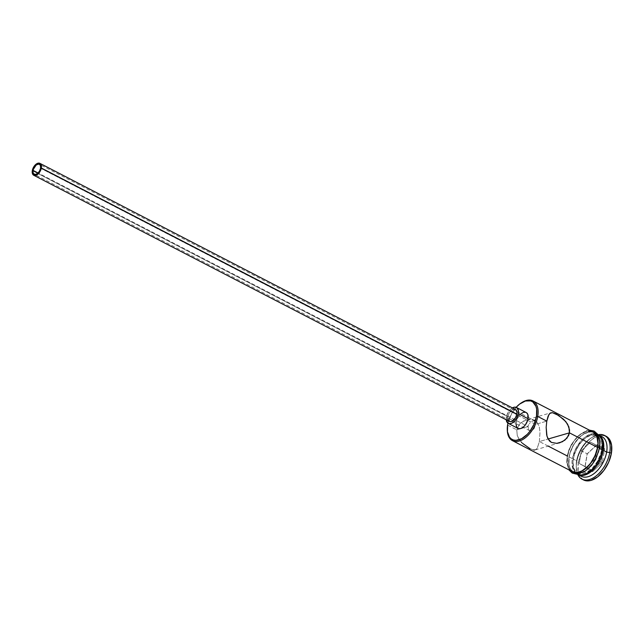 <?xml version="1.0" encoding="UTF-8"?>
<svg xmlns="http://www.w3.org/2000/svg" width="644" height="644" viewBox="0 0 644 644"><rect width="100%" height="100%" fill="white"/><g stroke="black" fill="none" stroke-linecap="round" stroke-linejoin="round"><path stroke-width="0.48" stroke-dasharray="3.22 2.42" d="M507.303 430.16A22.347 12.944 117.4 0 1 507.689 425.137L507.649 424.621L507.689 425.137A22.347 12.944 -62.6 0 0 507.319 430.522L507.287 429.798M528.748 424.581L528.016 426.561L38.101 172.995L528.016 426.561L528.748 424.581M530.093 422.85L529.36 423.671L530.093 422.85M531.759 421.546L533.377 420.798L531.759 421.546M534.649 420.709L533.377 420.798L535.092 420.926M535.599 421.868L535.679 422.585L535.599 421.868M535.526 424.388L535.679 422.585L535.526 424.388L546.788 421.128L535.526 424.388L534.182 428.477L531.654 430.925L530.157 430.892L528.869 430.015L528.016 426.561L516.746 429.822L528.016 426.561L528.869 430.015L530.157 430.892L531.654 430.925L534.182 428.477L535.526 424.388L516.754 414.672L535.526 424.388M40.58 168.221L516.754 414.672L40.58 168.221M508.036 419.888L507.85 416.732L32.313 170.612L507.85 416.732A6.706 3.88 -62.6 0 0 509.283 421.385M506.24 419.808A8.936 5.176 117.4 0 1 506.353 417.167L516.053 422.19A8.936 5.176 -62.6 0 0 517.961 428.389M548.253 446.123L539.39 441.543L548.06 439.031L539.39 441.543L540.01 432.172L539.197 426.384L536.814 421.788L534.786 420.258L529.408 419.316L523.805 420.918L519.193 424.557L516.746 429.822L517.285 435.69L520.344 441.027L527.484 447.194L532.057 449.56L535.172 449.906L537.273 448.16L539.39 441.543L540.01 432.172L539.197 426.384L536.814 421.788L534.786 420.258L532.242 419.429L526.502 419.856L550.99 412.772M548.897 414.527L549.863 413.376M579.833 475.256A22.347 12.944 117.4 0 1 577.652 472.342A22.347 12.944 117.4 0 1 576.219 466.184A22.347 12.944 117.4 0 1 576.597 460.798L573.361 459.124L573.289 458.359A21.002 12.164 117.4 0 1 586.523 437.179A21.002 12.164 117.4 0 1 596.191 435.239A21.002 12.164 117.4 0 1 601.528 450.188L600.627 453.98L597.342 461.458L592.552 467.834L589.807 470.297L584.156 473.316L581.468 473.743L579.004 473.429L575.124 470.627L573.86 468.244L572.927 461.998L574.198 454.567L577.483 447.089L579.729 443.7L585.018 438.25L590.669 435.231L595.821 435.119L597.962 436.173L600.957 440.295L601.705 443.209L601.528 450.188L602.365 450.293L601.528 450.188A21.002 12.164 117.4 0 1 591.256 469.09A21.002 12.164 117.4 0 1 576.944 472.43A21.002 12.164 117.4 0 1 572.943 463.422A21.002 12.164 117.4 0 1 573.289 458.359L573.361 459.124A22.347 12.944 -62.6 0 0 572.991 464.509A22.347 12.944 -62.6 0 0 577.636 474.354A22.347 12.944 117.4 0 1 573.361 459.124L576.597 460.798L576.71 462.07A24.577 14.24 -62.6 0 0 576.299 467.995A24.577 14.24 -62.6 0 0 577.684 474.378A24.577 14.24 117.4 0 1 576.71 462.07L578.328 462.907A24.577 14.24 -62.6 0 0 578.336 472.213A24.577 14.24 -62.6 0 0 582.772 479.49M534.512 450.019L535.768 449.673L537.273 448.16L539.39 441.543L567.541 456.105A22.347 12.944 -62.6 0 0 572.291 471.601L575.14 473.179L577.789 473.517M521.157 402.991L521.769 402.597A22.347 12.944 -62.6 0 0 507.689 425.137L516.746 429.822L507.689 425.137A22.347 12.944 117.4 0 1 521.463 402.798M599.556 448.441L599.194 448.256A22.347 12.944 117.4 0 1 573.909 472.438A22.347 12.944 117.4 0 1 573.12 471.971A22.347 12.944 117.4 0 1 569.159 456.942L572.387 458.617A22.347 12.944 -62.6 0 0 574.947 472.414A22.347 12.944 -62.6 0 0 577.145 474.113A22.347 12.944 -62.6 0 0 577.322 474.209L574.343 471.666L572.999 469.138L572.001 462.489L572.387 458.617L569.159 456.942A22.347 12.944 117.4 0 1 593.615 432.39A22.347 12.944 117.4 0 1 594.444 432.752A22.347 12.944 117.4 0 1 599.194 448.256L599.556 448.441M601.89 436.608A22.347 12.944 -62.6 0 0 596.529 435.867A22.347 12.944 -62.6 0 0 576.597 460.798A22.347 12.944 -62.6 0 0 577.652 472.342A22.347 12.944 -62.6 0 0 581.347 476.294M570.656 470.764A22.564 13.073 117.4 0 1 567.388 456.153A22.564 13.073 117.4 0 1 591.2 431.078M595.515 433.154L593.213 432.019L587.674 432.14L584.647 433.388L578.658 438.025L573.506 444.883L569.98 452.917L569.006 456.99A22.564 13.073 -62.6 0 0 580.679 473.058A22.564 13.073 -62.6 0 0 599.347 448.208A22.564 13.073 -62.6 0 0 587.674 432.14A22.564 13.073 -62.6 0 0 569.006 456.99L568.612 460.895L569.618 467.616L572.838 472.044M516.126 407.338L511.924 413.118L507.931 423.172A21.453 12.429 117.4 0 1 516.126 407.338M515.9 423.736L517.043 418.954L521.044 413.633M525.641 412.305L526.559 412.748M518.484 428.606L517.575 428.155M583.496 479.925L580.477 477.26L578.127 471.07L578.328 462.907L581.041 454.012L585.863 445.753L592.045 439.369L598.662 435.843L601.81 435.336L605.32 435.924M597.173 444.561L587.296 453.859L584.977 467.431L592.536 471.69L602.406 462.384L604.724 448.82L597.173 444.561L604.724 448.82L602.406 462.384L595.41 458.745L586.225 467.407L592.045 470.418L601.238 461.756L603.396 449.126L597.576 446.115L595.41 458.745L601.238 461.756L603.396 449.126L590.54 442.146L603.396 449.126L604.724 448.82L603.396 449.126L596.36 445.157L587.175 453.819L581.347 450.808L590.54 442.146L596.36 445.157L597.173 444.561L587.175 453.819L585.018 466.449L579.189 463.439L581.347 450.808L587.296 453.859L597.173 444.561M606.149 436.294A24.577 14.24 -62.6 0 0 596.819 436.503A24.577 14.24 -62.6 0 0 578.328 462.907L576.71 462.07A24.577 14.24 117.4 0 1 598.212 434.724A24.577 14.24 -62.6 0 0 592.198 437.276A24.577 14.24 -62.6 0 0 576.71 462.07L576.597 460.798A22.347 12.944 117.4 0 1 590.677 438.258A22.347 12.944 117.4 0 1 596.529 435.867A22.347 12.944 117.4 0 1 600.168 435.964M573.361 459.124A22.347 12.944 117.4 0 1 598.155 434.7A22.347 12.944 -62.6 0 0 587.441 436.584A22.347 12.944 -62.6 0 0 573.361 459.124M598.638 435.014L596.36 433.895L593.736 433.557L590.87 434.016L584.865 437.22L581.943 439.844L576.847 446.63L574.859 450.534L572.387 458.617A22.347 12.944 -62.6 0 1 595.024 433.621A22.347 12.944 -62.6 0 1 597.68 434.426L594.444 432.752M599.347 448.208L599.532 440.713M583.706 471.811L586.748 469.822M596.851 456.371L598.373 452.281M569.159 456.942L570.117 452.909L573.611 444.956L578.706 438.17L581.629 435.545L584.639 433.581L590.5 431.883L593.124 432.221L595.402 433.34L597.246 435.207L599.379 440.834L599.58 444.384L598.236 452.289L596.73 456.338L592.351 463.849L586.724 469.645L580.711 472.857L577.853 473.316L575.229 472.978L572.951 471.859L569.763 467.464L568.974 464.364L569.159 456.942M571.22 471.207L568 466.779L566.994 460.058L568.362 452.08L571.888 444.046L577.04 437.187L583.029 432.551L586.056 431.303L591.595 431.182M591.506 431.383L586.024 431.504L580.011 434.708L574.384 440.512L570.004 448.023L567.541 456.105L567.356 463.527L569.489 469.154L572.234 471.577M526.559 419.84L521.302 422.496L519.193 424.557L516.746 429.822L517.285 435.69L518.557 438.451L522.517 443.346M592.826 431.915A22.347 12.944 -62.6 0 0 567.541 456.105M535.172 449.906L535.768 449.673M529.932 448.61L533.787 449.995M526.172 412.514A8.936 5.176 -62.6 0 0 516.053 422.19L506.353 417.167A8.936 5.176 117.4 0 1 512.399 407.902M512.544 407.821L510.177 409.656L508.132 412.377L506.353 417.167L506.281 420.138M515.442 409.479A6.706 3.88 -62.6 0 0 507.85 416.732L509.187 413.134L511.594 410.317L513.397 409.351L515.731 409.656M509.678 421.538L508.993 421.208M529.465 430.546L530.157 430.892M586.225 467.407L579.189 463.439L592.045 470.418L579.189 463.439L581.347 450.808L590.54 442.146L597.576 446.115L595.41 458.745L586.225 467.407M601.238 461.756L602.406 462.384L592.536 471.69L592.045 470.418L601.238 461.756M592.045 470.418L592.536 471.69L584.977 467.431L585.018 466.449L592.045 470.418M585.018 466.449L587.175 453.819L585.018 466.449M534.906 420.806L39.389 164.341M572.991 464.509L572.943 463.422M576.299 467.995L576.219 466.184M577.145 474.113L573.909 472.438M589.421 430.152L586.442 430.683L577.362 436.503L571.252 444.746L568.733 450.285L567.098 456.379L566.736 462.666L568.877 469.838M592.198 437.276L590.677 438.258M587.441 436.584L586.523 437.179M535.196 449.898L559.684 442.814M529.771 430.731L34.253 174.266"/><path stroke-width="0.97" d="M507.287 429.798L507.319 430.522A22.347 12.944 -62.6 0 0 521.366 440.246A22.347 12.944 -62.6 0 0 537.732 416.443L536.484 416.282A21.453 12.429 117.4 0 1 520.771 439.136A21.453 12.429 117.4 0 1 507.287 429.798A21.453 12.429 117.4 0 1 507.649 424.621L507.472 431.746L509.517 437.155L511.288 438.934L513.477 440.013L515.989 440.335L521.616 438.709L527.315 434.306L529.915 431.255L534.118 424.042L536.484 416.282L536.661 409.157L535.905 406.179L532.838 401.969L530.656 400.89L525.391 401.011L519.619 404.086L516.126 407.338A21.453 12.429 117.4 0 1 521.157 402.991A21.453 12.429 117.4 0 1 536.484 416.282L537.732 416.443A22.347 12.944 117.4 0 1 512.439 440.633A22.347 12.944 117.4 0 1 507.303 430.16M33.069 170.394A5.587 3.236 117.4 0 1 39.389 164.341A5.587 3.236 117.4 0 1 40.58 168.221L39.461 171.215L37.457 173.566L35.243 174.484L33.552 173.655L33.021 172.246L33.311 169.38L36.185 165.041L38.407 164.123L39.63 164.494L40.427 165.589L40.58 168.221A5.587 3.236 117.4 0 1 34.253 174.266A5.587 3.236 117.4 0 1 33.069 170.394L38.101 172.995L33.069 170.394M33.738 175.257L509.283 421.385A6.706 3.88 -62.6 0 0 516.866 414.124L41.329 168.004A6.706 3.88 117.4 0 1 33.738 175.257A6.706 3.88 117.4 0 1 32.313 170.612A6.706 3.88 117.4 0 1 39.904 163.351A6.706 3.88 117.4 0 1 41.329 168.004L516.866 414.124L515.53 417.723L512.221 421.136L510.459 421.643L508.993 421.208L507.802 418.962M508.253 423.366L517.961 428.389A8.936 5.176 -62.6 0 0 528.072 418.713L518.372 413.69A8.936 5.176 117.4 0 1 508.253 423.366A8.936 5.176 117.4 0 1 506.24 419.808L507.875 423.132L509.831 423.712L512.173 423.036L514.548 421.2L516.585 418.487L518.372 413.69L528.072 418.713L527.686 420.331L525.335 424.951L523.089 427.27L520.682 428.558L518.484 428.606L516.834 427.407L515.908 423.559M550.411 413.005L552.383 412.667L556.231 414.044L563.645 419.3L567.614 424.187L569.538 429.902L569.433 432.849L548.06 439.031L569.433 432.849L568.555 435.642L564.877 440.174L559.636 442.831L556.762 443.354L551.393 442.412L549.364 440.866L546.989 436.294L546.168 427.334L546.788 421.128L548.076 416.201L549.863 413.376L552.383 412.667L558.67 415.461L565.81 421.611L568.902 426.972L569.433 432.849L597.576 447.419L569.433 432.849L566.994 438.121L562.381 441.752L556.762 443.354L551.393 442.412L547.923 438.773L546.667 434.925L546.168 427.334L546.788 421.128L537.732 416.443L546.788 421.128L548.897 414.527M549.557 413.665L550.998 412.764M582.772 479.49A24.577 14.24 -62.6 0 0 583.553 479.949A24.577 14.24 -62.6 0 0 611.373 453.344L609.755 452.507A24.577 14.24 117.4 0 1 581.935 479.112A24.577 14.24 117.4 0 1 577.684 474.378A24.577 14.24 -62.6 0 0 594.79 476.954A24.577 14.24 -62.6 0 0 609.755 452.507L606.64 452.104L603.404 450.43A22.347 12.944 117.4 0 1 578.111 474.62A22.347 12.944 117.4 0 1 577.636 474.354A22.347 12.944 -62.6 0 0 592.738 470.289A22.347 12.944 -62.6 0 0 603.404 450.43L606.64 452.104A22.347 12.944 117.4 0 1 595.233 472.624A22.347 12.944 117.4 0 1 579.833 475.256M512.439 440.633L572.274 471.601A22.347 12.944 -62.6 0 0 597.576 447.419L597.97 443.547L596.972 436.898L593.784 432.502L591.506 431.383M597.857 434.523A22.347 12.944 -62.6 0 1 602.43 449.931L599.966 458.013L595.587 465.523L592.874 468.703L586.95 473.292L583.947 474.531L581.081 474.99L577.322 474.209A22.347 12.944 -62.6 0 0 602.43 449.931L599.556 448.441L602.43 449.931L602.615 442.509L601.826 439.409L598.638 435.014M578.111 474.62L581.347 476.294A22.347 12.944 -62.6 0 0 606.64 452.104A22.347 12.944 -62.6 0 0 601.89 436.608L598.654 434.933A22.347 12.944 117.4 0 1 603.404 450.43A22.347 12.944 -62.6 0 0 598.155 434.7A22.347 12.944 117.4 0 1 598.654 434.933M597.729 447.371A22.564 13.073 117.4 0 1 586.217 468.099A22.564 13.073 117.4 0 1 570.656 470.764L573.522 472.342L576.171 472.68L582.087 470.973L585.13 468.985L590.814 463.125L593.229 459.478L596.755 451.444L597.729 447.371A1.119 0.435 9.7 0 1 598.976 447.443A1.119 0.435 9.7 0 1 599.636 447.983A1.119 0.435 -170.3 0 0 598.976 447.443A1.119 0.435 -170.3 0 0 597.729 447.371A22.564 13.073 117.4 0 0 591.2 431.078L593.897 432.317L597.117 436.745L598.123 443.466L597.729 447.371M599.347 448.208A1.119 0.435 -170.3 0 0 599.636 447.983A1.119 0.435 9.7 0 1 599.347 448.208L598.373 452.281M507.931 423.172L507.649 424.621A21.453 12.429 117.4 0 1 507.931 423.172M521.044 413.633L523.451 412.353L525.641 412.305M526.559 412.748L527.83 414.503L528.072 418.713A8.936 5.176 -62.6 0 0 526.172 412.514L516.472 407.491A8.936 5.176 117.4 0 1 518.372 413.69L518.444 410.719L516.85 407.724L514.894 407.145L512.399 407.902A8.936 5.176 117.4 0 1 516.472 407.491M604.692 435.714L607.195 436.946L609.232 438.991L611.575 445.181L611.373 453.344L608.661 462.231L603.839 470.498L597.656 476.882L591.047 480.408L587.891 480.907L583.496 479.925M611.373 453.344A24.577 14.24 -62.6 0 0 606.149 436.294L604.531 435.457A24.577 14.24 117.4 0 1 609.755 452.507L611.373 453.344M600.168 435.964A22.347 12.944 117.4 0 1 606.64 452.104L609.755 452.507A24.577 14.24 -62.6 0 0 598.212 434.724A24.577 14.24 117.4 0 1 604.531 435.457M599.532 440.713L598.735 437.582L595.515 433.154M577.789 473.517L583.706 471.811M586.748 469.822L592.432 463.962L596.851 456.371M572.234 471.577L576.235 472.479L579.093 472.02L582.096 470.78L588.028 466.192L590.733 463.012L595.112 455.501L597.576 447.419A22.347 12.944 -62.6 0 0 592.826 431.915L532.982 400.946A22.347 12.944 117.4 0 1 537.732 416.443A22.347 12.944 -62.6 0 0 521.769 402.597L521.157 402.991M567.541 456.105L548.253 446.123M521.463 402.798A22.347 12.944 117.4 0 1 532.982 400.946M533.787 449.995L534.512 450.019M522.517 443.346L529.932 448.61M521.39 442.219L521.809 442.653M515.731 409.656L516.923 411.902L516.866 414.124A6.706 3.88 -62.6 0 0 515.442 409.479L39.904 163.351M41.329 168.004L41.385 165.774L40.186 163.528L37.859 163.23L36.056 164.188L33.649 167.013L32.602 169.396L32.2 171.771L32.9 174.524L34.921 175.522L37.585 174.419L39.992 171.594L41.329 168.004M583.553 479.949L581.935 479.112M568.877 469.838L572.25 473.09L576.847 474.217L584.502 471.754L591.506 465.491L595.499 459.591L599.636 447.983L599.999 441.695L597.656 434.217L594.09 431.061L589.421 430.152"/></g></svg>
